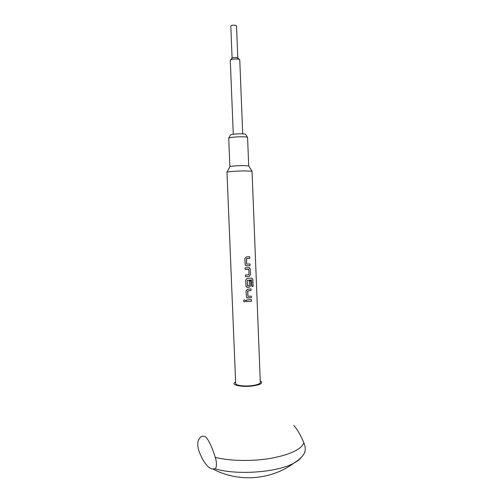 <?xml version="1.0" encoding="UTF-8"?>
<svg xmlns="http://www.w3.org/2000/svg" width="503" height="503" viewBox="0 0 503 503"><rect width="100%" height="100%" fill="white"/><g stroke="black" fill="none" stroke-linecap="round" stroke-linejoin="round"><path stroke-width="0.75" d="M243.653 300.392L243.515 300.951C244.244 302.246 244.93 302.221 245.558 300.876L245.439 300.436M245.558 300.876L245.527 300.649C244.867 299.675 244.2 299.675 243.546 300.649L243.509 300.957C244.244 302.246 244.93 302.215 245.558 300.876L245.558 300.876M228.821 138.036L230.412 134.98C231.191 134.307 234.605 133.911 240.648 133.785C243.892 133.804 245.558 133.999 245.634 134.37L247.457 137.288M247.57 137.47L247.577 137.432C247.357 137.017 245.301 136.797 241.409 136.785C234.096 136.935 229.871 137.401 228.72 138.187L228.727 138.224M247.577 137.432L248.696 165.883L242.559 165.581C235.266 165.789 231.04 166.141 229.884 166.638L228.72 138.187M252.047 171.209L243.886 170.901C236.033 171.045 226.633 171.781 226.972 172.215L235.681 383.468C235.448 385.449 244.754 386.656 252.431 385.575C257.473 384.839 260.101 383.802 260.309 382.475L252.047 171.209M198.314 440.546L198.125 440.955C197.383 444.658 197.886 448.619 199.622 452.826C202.043 458.579 204.583 462.892 207.23 465.765C209.204 467.865 211.134 468.959 213.027 469.041L214.882 468.733C216.529 469.104 217.139 462.471 215.265 457.384C212.297 447.695 209.198 440.961 205.979 437.182C202.841 435.057 200.288 436.176 198.314 440.546M260.246 380.96L261.29 381.538C262.88 383.33 260.114 384.789 252.996 385.914C242.848 387.36 231.286 385.197 234.631 382.613L235.618 381.953M293.714 425.412C297.311 429.342 300.693 435.133 303.856 442.772C305.101 445.595 305.522 448.349 305.114 451.046L304.554 452.48M233.279 134.2L230.28 60.159C230.952 59.385 233.065 59.002 236.636 59.008C238.523 59.103 239.566 59.36 239.761 59.775L242.71 133.823M230.581 59.826L232.097 58.172C232.505 57.707 233.776 57.474 235.907 57.48L237.787 57.946L239.434 59.473M232.097 58.178L230.795 26.005C231.135 25.427 232.405 25.144 234.612 25.163L236.504 25.779L237.793 57.952M246.571 265.854L250.079 265.59L250.016 263.937L246.64 264.157L246.388 258.724L249.796 258.372L249.727 256.719L246.212 256.964L244.76 258.592L245.282 265.232L246.571 265.854L250.06 265.59L249.997 263.943M248.809 267.577L245.131 267.816L245.194 269.47L248.784 269.35L248.991 274.688L245.42 275.04L245.483 276.694L249.161 276.443L250.444 274.776L250.217 269.004L249.444 267.697L248.809 267.577M251.689 278.065L247.074 278.473L245.621 280.108L246.086 286.641L247.426 287.332L249.589 287.156L250.865 285.49L250.683 280.768L249.243 280.907L249.425 285.591L247.501 285.817L247.256 280.41L251.588 279.913L251.934 286.521L253.141 286.352L252.871 279.454L251.689 278.065M251.003 288.892L247.501 289.2L246.049 290.835L246.495 297.323L247.847 298.04L251.349 297.713L251.286 296.072L247.922 296.349L247.677 290.954L251.047 290.533L251.003 288.892L251.047 290.533L247.778 290.835M251.425 299.574L246.413 300.008L246.483 301.655L251.487 301.215L251.425 299.574M301.618 457.026C300.121 459.132 297.587 461.144 294.016 463.062L294.016 463.062C277.706 472.436 236.573 475.473 214.882 468.733M251.487 301.215L251.406 299.574M251.475 301.215L246.483 301.649M247.954 296.374L247.772 290.828M247.162 297.921L251.337 297.707L251.267 296.072M251.858 278.058L252.846 279.454L253.141 286.352M246.841 287.251L249.576 287.156L250.852 285.484L250.664 280.768M247.457 285.742L247.256 280.41M247.25 280.404L251.569 279.907M253.116 286.352L251.934 286.515M245.194 269.463L248.689 269.243M249.161 276.443L250.425 274.776L250.198 269.004L249.067 267.583M249.148 276.436L245.483 276.688M249.796 258.372L249.714 256.719M249.777 258.372L246.495 258.605M246.684 264.182L246.483 258.605M246.162 265.817L246.558 265.848M303.856 442.772C301.297 449.443 290.332 454.618 270.96 458.296C252.613 461.49 229.997 461.075 215.265 457.384M248.683 165.915L251.94 171.127M213.027 469.041C238.29 482.591 271.035 480.151 294.016 463.062C300.524 458.918 304.221 454.913 305.114 451.046M229.902 166.669L227.067 172.127"/></g></svg>

